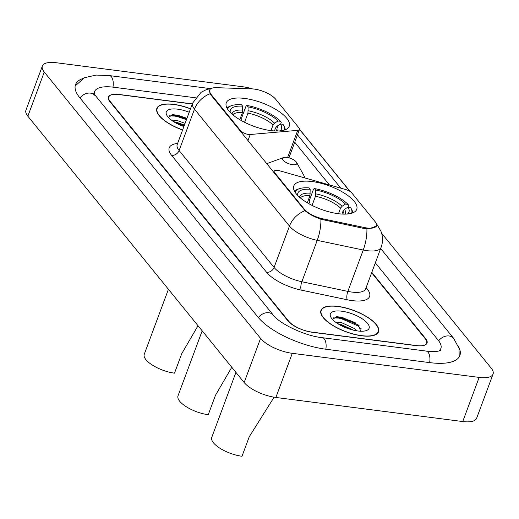 <?xml version="1.0" encoding="UTF-8"?>
<svg xmlns="http://www.w3.org/2000/svg" width="519" height="519" viewBox="0 0 519 519"><rect width="100%" height="100%" fill="white"/><g stroke="black" fill="none" stroke-linecap="round" stroke-linejoin="round"><path stroke-width="0.78" d="M210.902 94.179A17.108 6.325 20.4 0 1 209.624 90.118A17.108 6.325 20.4 0 1 216.546 87.685L251.754 88.866A17.108 6.325 20.4 0 1 254.213 89.073A17.108 6.325 20.4 0 1 275.615 99.161L299.009 127.959A6.338 2.342 -159.6 0 1 299.482 129.465A6.338 2.342 -159.6 0 1 297.724 130.347L250.229 134.505A6.338 2.342 -159.6 0 1 248.504 134.447A6.338 2.342 -159.6 0 1 240.576 130.71L210.902 94.179L210.701 94.718M312.204 181.553A33.579 12.417 20.4 0 0 293.793 185.925A33.579 12.417 20.4 0 0 306.242 202.144A33.579 12.417 20.4 0 0 338.317 213.705A33.579 12.417 20.4 0 0 356.735 209.332A33.579 12.417 20.4 0 0 344.279 193.113A33.579 12.417 20.4 0 0 312.204 181.553M244.696 98.435A33.579 12.417 20.4 0 0 226.284 102.814A33.579 12.417 20.4 0 0 238.734 119.033A33.579 12.417 20.4 0 0 270.814 130.593A33.579 12.417 20.4 0 0 289.226 126.221A33.579 12.417 20.4 0 0 276.776 109.996A33.579 12.417 20.4 0 0 244.696 98.435M375.153 221.71L351.765 192.912A6.338 2.342 -159.6 0 0 345.855 189.597L279.702 170.796A6.338 2.342 -159.6 0 0 274.207 171.199A6.338 2.342 -159.6 0 0 274.681 172.704L304.355 209.235A17.108 6.325 20.4 0 0 323.097 218.875L364.39 227.543A17.108 6.325 20.4 0 0 376.431 225.771A17.108 6.325 20.4 0 0 375.153 221.71M192.315 103.891L119.221 94.477A19.008 7.026 20.4 0 0 108.802 96.949A19.008 7.026 20.4 0 0 110.223 101.465L288.596 321.079A19.008 7.026 20.4 0 0 312.38 332.29L416.193 345.667A19.008 7.026 20.4 0 0 426.618 343.189A19.008 7.026 20.4 0 0 425.191 338.68L371.649 272.754M438.905 350.961A34.209 12.651 20.4 0 0 440.865 348.489A34.209 12.651 20.4 0 0 438.308 340.367L375.341 262.841M195.455 97.78L113.311 87.192A34.209 12.651 20.4 0 0 94.549 91.649A34.209 12.651 20.4 0 0 94.419 94.802M252.558 88.905A25.34 9.368 20.4 0 0 243.132 86.809L56.26 62.734A25.34 9.368 20.4 0 0 42.363 66.036A25.34 9.368 20.4 0 0 44.258 72.05L260.57 338.382A25.34 9.368 20.4 0 0 292.281 353.329L479.154 377.404A25.34 9.368 20.4 0 0 493.05 374.108A25.34 9.368 20.4 0 0 491.156 368.088L381.621 233.226M42.363 66.036L25.95 110.171A25.34 9.368 20.4 0 0 27.844 116.191L244.157 382.516A25.34 9.368 20.4 0 0 275.868 397.463L462.74 421.545A25.34 9.368 20.4 0 0 476.637 418.243L493.05 374.108M82.612 78.616A54.482 20.144 20.4 0 0 75.547 84.584A54.482 20.144 20.4 0 0 79.621 97.52L257.995 317.135A54.482 20.144 20.4 0 0 326.172 349.274L429.992 362.651A54.482 20.144 20.4 0 0 459.866 355.554A54.482 20.144 20.4 0 0 458.42 346.426M190.512 108.743A30.725 11.36 20.4 0 0 173.716 104.345A30.725 11.36 20.4 0 0 156.868 108.348A30.725 11.36 20.4 0 0 182.591 130.029M337.798 306.366A30.725 11.36 20.4 0 0 320.95 310.368A30.725 11.36 20.4 0 0 332.342 325.212A30.725 11.36 20.4 0 0 361.698 335.793A30.725 11.36 20.4 0 0 378.546 331.79A30.725 11.36 20.4 0 0 367.154 316.947A30.725 11.36 20.4 0 0 337.798 306.366M376.528 226.005L369.119 228.788L364.215 228.496L320.891 219.258C314.157 216.812 308.857 213.958 304.997 210.682L210.578 94.568L209.391 90.261M299.508 129.367L349.825 191.316M296.505 133.63L340.801 188.163M192.27 104.021L118.799 94.555A19.008 7.026 20.4 0 0 108.374 97.034A19.008 7.026 20.4 0 0 109.794 101.542L287.922 320.852A19.008 7.026 20.4 0 0 311.705 332.069L416.614 345.583A19.008 7.026 20.4 0 0 427.04 343.111A19.008 7.026 20.4 0 0 425.619 338.596L371.805 272.345M357.474 324.576A25.34 9.368 20.4 0 0 336.61 317.777A25.34 9.368 20.4 0 0 335.358 317.628M186.535 119.441A25.34 9.368 20.4 0 0 172.529 115.756A25.34 9.368 20.4 0 0 171.276 115.607M190.467 108.854A30.407 11.243 20.4 0 0 173.839 104.501A30.407 11.243 20.4 0 0 157.166 108.458A30.407 11.243 20.4 0 0 182.636 129.925M171.354 120.045L177.031 120.434L185.069 123.373M173.846 121.764L176.382 122.186L184.42 125.124M189.214 112.24A20.656 7.636 20.4 0 0 177.634 109.172A20.656 7.636 20.4 0 0 166.846 115.302A20.656 7.636 20.4 0 0 183.895 126.539M186.95 118.319L177.926 115.224L172.892 114.705L168.331 117.326M168.973 115.789L176.155 116.159L186.451 119.655M180.722 125.313L181.994 125.832M172.081 114.744L176.479 115.283L186.782 118.78M175.201 122.581L184.174 125.786M361.574 335.637A30.407 11.243 20.4 0 0 378.254 331.68A30.407 11.243 20.4 0 0 366.972 316.992A30.407 11.243 20.4 0 0 337.921 306.521A30.407 11.243 20.4 0 0 321.248 310.479A30.407 11.243 20.4 0 0 332.523 325.173A30.407 11.243 20.4 0 0 361.574 335.637M335.436 322.072L341.119 322.455L354.166 328.43L356.955 330.856M337.927 323.785L340.464 324.206L353.523 330.188M341.716 311.192A20.656 7.636 20.4 0 0 330.927 317.323A20.656 7.636 20.4 0 0 357.779 330.973A20.656 7.636 20.4 0 0 366.453 330.532A20.656 7.636 20.4 0 0 364.39 320.346A20.656 7.636 20.4 0 0 341.716 311.192M360.997 331.952L358.395 325.069L342.008 317.245L336.974 316.726L332.413 319.347M333.062 317.816L340.237 318.179L357.383 325.621L361.308 328.936M344.804 327.333L346.076 327.852M336.163 316.765L340.561 317.304L357.708 324.745L359.258 325.9M339.283 324.602L352.122 329.837M168.428 289.278L144.256 354.282A22.804 8.434 20.4 0 0 152.709 365.298A22.804 8.434 20.4 0 0 174.501 373.155L181.741 353.679L198.024 325.711M239.804 119.681L242.49 112.461L242.652 106.174A27.241 10.075 20.4 0 0 230.254 112.415M241.387 120.603L241.873 119.299L241.679 117.774L246.071 105.967L246.979 105.474A30.154 11.152 20.4 0 1 280.539 121.297L281.227 122.542L280.675 124.028M285.223 129.763A31.425 11.619 20.4 0 0 284.127 126.299L283.387 124.962A30.154 11.152 20.4 0 0 283.004 124.326L280.474 124.002L277.049 126.182L275.518 128.031L274.434 130.937M242.652 106.174L241.517 104.767A30.154 11.152 20.4 0 0 231.526 105.675L230.092 106.2A31.425 11.619 20.4 0 0 226.998 108.108M284.114 130.146A30.154 11.152 20.4 0 0 283.387 124.962M231.526 105.675A30.154 11.152 20.4 0 0 227.588 109.126M279.942 130.898A27.241 10.075 20.4 0 0 280.474 124.002M280.539 121.297L278.015 120.972A27.241 10.075 20.4 0 0 248.121 106.875L246.979 105.474M270.963 130.613L273.052 124.995L274.583 123.152L278.015 120.972M248.121 106.875L247.952 113.161L244.559 122.289M235.937 372.389L211.758 437.394A22.804 8.434 20.4 0 0 220.218 448.416A22.804 8.434 20.4 0 0 242.003 456.266L249.243 436.79L274.077 397.197M307.306 202.799L309.992 195.572L310.161 189.286A27.241 10.075 20.4 0 0 297.757 195.533M308.896 203.72L309.376 202.41L309.188 200.885L313.58 189.078L314.482 188.585A30.154 11.152 20.4 0 1 348.048 204.408L348.736 205.654L348.184 207.146M352.732 212.874A31.425 11.619 20.4 0 0 351.635 209.41L350.889 208.08A30.154 11.152 20.4 0 0 350.513 207.444L347.983 207.12L344.551 209.3L343.02 211.142L341.943 214.055M310.161 189.286L309.019 187.884A30.154 11.152 20.4 0 0 299.028 188.793L297.595 189.318A31.425 11.619 20.4 0 0 294.507 191.219M351.616 213.257A30.154 11.152 20.4 0 0 350.889 208.08M299.028 188.793A30.154 11.152 20.4 0 0 295.097 192.238M347.451 214.01A27.241 10.075 20.4 0 0 347.983 207.12M348.048 204.408L345.518 204.084A27.241 10.075 20.4 0 0 315.623 189.993L314.482 188.585M338.472 213.724L340.555 208.113L342.092 206.264L345.518 204.084M315.623 189.993L315.461 196.279L312.062 205.407M202.183 330.83L178.004 395.841A22.804 8.434 20.4 0 0 186.464 406.857A22.804 8.434 20.4 0 0 208.255 414.707L215.495 395.238L231.772 367.27M292.619 164.679A7.603 2.809 20.4 0 0 296.589 162.421A7.603 2.809 20.4 0 0 286.702 157.4A7.603 2.809 20.4 0 0 283.517 157.555A7.603 2.809 20.4 0 0 284.276 161.305A7.603 2.809 20.4 0 0 292.619 164.679M240.375 131.255L240.576 130.71M274.48 173.242L274.681 172.704M304.355 209.235L304.153 209.78M323.097 218.875L322.76 219.79M364.39 227.543L364.046 228.464M287.61 157.542L297.724 130.347M247.965 140.591L250.229 134.505M380.667 248.51L453.684 338.414A10.133 7.98 140.9 0 0 438.659 340.814M429.648 362.606A10.133 5.002 -82.7 0 0 428.097 352.284A10.133 5.002 -82.7 0 0 426.112 351.058L322.293 337.681C304.653 335.981 279.014 323.266 273.377 315.182L93.517 93.219M325.835 349.229A10.133 5.002 -82.7 0 0 324.284 338.907A10.133 5.002 -82.7 0 0 322.293 337.681M258.358 317.57A10.133 7.98 -39.1 0 1 273.377 315.182M79.978 97.961A10.133 7.98 -39.1 0 1 95.003 95.567M75.177 85.966L84.428 77.72L96.132 75.08L109.431 75.599A10.133 5.002 97.3 0 1 111.416 76.825A10.133 5.002 97.3 0 1 112.967 87.153M462.74 421.545L479.154 377.404M275.868 397.463L292.281 353.329M244.157 382.516L260.57 338.382M27.844 116.191L44.258 72.05M366.122 287.63L367.212 288.973A6.338 4.989 -39.1 0 1 365.772 288.558M367.212 288.973A31.678 11.71 -159.6 0 1 352.213 300.618A31.678 11.71 -159.6 0 1 347.282 299.781L301.273 290.115A31.678 11.71 -159.6 0 1 266.565 272.274L171.588 155.337A31.678 11.71 -159.6 0 1 177.608 143.439M366.901 228.808A22.174 7.753 101.9 0 1 363.242 250.022L347.853 291.399A25.34 9.368 20.4 0 0 351.798 292.067A25.34 9.368 20.4 0 0 365.694 288.772L365.493 289.219M376.444 224A22.174 17.451 -39.1 0 1 377.274 224.935L380.985 231.325L381.789 233.848C382.931 238.422 382.698 242.937 381.082 247.394A25.34 9.368 -159.6 0 1 367.186 250.69A25.34 9.368 -159.6 0 1 363.242 250.022L317.232 240.355A25.34 9.368 -159.6 0 1 289.466 226.083L194.495 109.146A22.174 17.451 -39.1 0 1 210.026 93.751M304.997 210.682A22.174 17.451 140.9 0 0 289.466 226.083L274.077 267.46A25.34 9.368 20.4 0 0 301.844 281.733L347.853 291.399A6.338 2.212 -78.1 0 0 347.282 299.781M320.891 219.258A22.174 7.753 101.9 0 1 317.232 240.355L301.844 281.733A6.338 2.212 -78.1 0 0 301.273 290.115M171.588 155.337A6.338 4.989 -39.1 0 0 179.107 150.523L194.495 109.146A25.34 9.368 -159.6 0 1 192.601 103.132L177.213 144.509A25.34 9.368 20.4 0 0 179.107 150.523L274.077 267.46A6.338 4.989 -39.1 0 1 266.565 272.274M294.74 142.219L329.435 184.933M186.736 118.89A25.34 9.368 20.4 0 0 172.736 115.199M355.885 323.116A25.34 9.368 20.4 0 0 336.818 317.226M242.49 112.461A23.439 8.667 20.4 0 0 232.836 114.803M277.561 131.015A24.367 9.011 20.4 0 0 277.049 126.182M242.847 110.06A24.367 9.011 20.4 0 0 231.98 114.063M276.426 131.015A23.439 8.667 20.4 0 0 275.518 128.031M274.583 123.152A24.367 9.011 20.4 0 0 248.316 110.768M273.052 124.995A23.439 8.667 20.4 0 0 247.952 113.161M309.992 195.572A23.439 8.667 20.4 0 0 300.345 197.914M345.064 214.126A24.367 9.011 20.4 0 0 344.551 209.3M310.356 193.178A24.367 9.011 20.4 0 0 299.489 197.175M343.935 214.126A23.439 8.667 20.4 0 0 343.02 211.142M342.092 206.264A24.367 9.011 20.4 0 0 315.818 193.879M340.555 208.113A23.439 8.667 20.4 0 0 315.461 196.279M305.049 178.004A20.948 7.746 20.4 0 0 304.426 176.473L296.589 162.421M266.805 163.79L268.394 163.07A20.948 7.746 20.4 0 0 266.87 163.868M209.624 90.118L209.235 91.169M376.431 225.771L376.074 226.732M288.921 157.847L299.482 129.465M273.773 172.373L274.207 171.199M109.431 75.599L210.286 88.593M459.244 356.845L458.991 348.21L453.684 338.414M440.618 350.351C440.942 349.774 440.521 352.453 426.112 351.058M440.08 350.604L440.865 348.489M93.764 93.764L94.549 91.649M211.389 88.425L206.322 89.631L201.119 92.278L192.601 103.132M377.274 224.935L376.398 223.851M350.137 191.517L299.534 129.212M381.082 247.394L365.694 288.772M177.213 144.509L177.07 144.983M156.595 109.983L157.166 108.458M377.683 333.204L378.254 331.68M320.677 312.003L321.248 310.479M305.159 178.03L304.426 176.473M283.517 157.555L268.394 163.07"/></g></svg>

